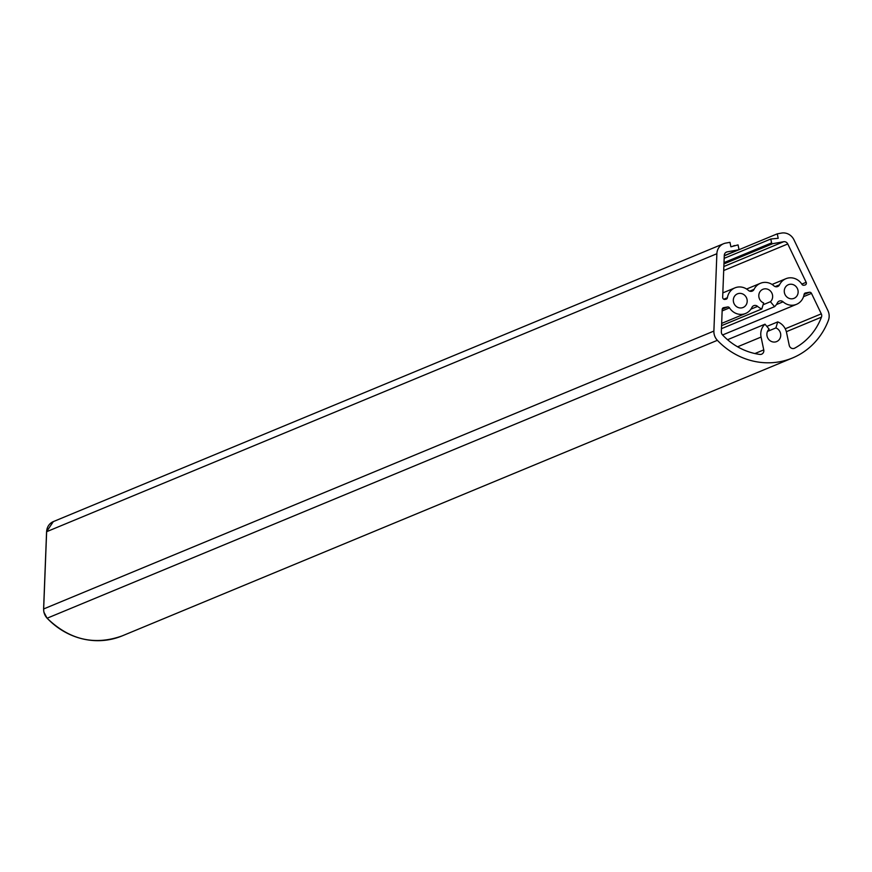<?xml version="1.0" encoding="UTF-8"?>
<svg xmlns="http://www.w3.org/2000/svg" width="872" height="872" viewBox="0 0 872 872"><rect width="100%" height="100%" fill="white"/><g stroke="black" fill="none" stroke-linecap="round" stroke-linejoin="round"><path stroke-width="1.31" d="M747.042 299.456A7.379 6.867 -112.5 0 1 743.086 307.489A7.379 6.867 -112.5 0 1 733.483 301.886A7.379 6.867 -112.5 0 1 737.439 293.853A7.379 6.867 -112.5 0 1 747.042 299.456M797.978 290.3A7.379 6.867 -112.5 0 1 794.032 298.333A7.379 6.867 -112.5 0 1 784.429 292.741A7.379 6.867 -112.5 0 1 788.375 284.708A7.379 6.867 -112.5 0 1 797.978 290.3M738.148 249.893A0.992 0.926 67.5 0 0 738.322 249.839L724.272 255.67L738.148 249.893L727.204 251.855A3.957 3.684 -112.5 0 0 724.283 255.365L722.67 297.298A1.984 1.842 67.5 0 0 724.937 299.412L725.962 299.227A1.984 1.842 67.5 0 0 727.39 297.723A13.865 12.895 -112.5 0 1 734.954 287.869A13.865 12.895 -112.5 0 1 748.394 290.387A3.957 3.684 -112.5 0 0 754.051 289.373A13.865 12.895 -112.5 0 1 760.428 283.291A13.865 12.895 -112.5 0 1 773.856 285.809A3.957 3.684 -112.5 0 0 779.524 284.795A13.865 12.895 -112.5 0 1 785.89 278.713A13.865 12.895 -112.5 0 1 801.946 284.327A1.984 1.842 67.5 0 0 803.886 285.231L804.911 285.046A1.984 1.842 67.5 0 0 806.164 282.299L801.815 284.108M724.272 255.812L777.268 233.838L781.53 233.075A11.979 11.151 67.5 0 1 793.989 239.865L827.909 310.596A11.979 11.151 67.5 0 1 828.4 320.373A72.79 67.722 -112.5 0 1 792.495 357.978A72.79 67.722 -112.5 0 1 717.373 340.32A11.979 11.151 -112.5 0 1 714.146 334.14A11.979 11.151 -112.5 0 1 713.885 331.077L43.654 608.95A11.979 11.151 67.5 0 0 43.916 612.013A11.979 11.151 67.5 0 0 47.143 618.204L47.088 618.128M767.491 331.404L775.895 327.927A7.379 6.867 -112.5 0 1 776.636 341.584A7.379 6.867 -112.5 0 1 769.126 329.136L764.995 324.188L727.553 339.709M721.58 325.648L761.812 308.961L763.643 302.944A7.379 6.867 -112.5 0 1 762.913 289.286A7.379 6.867 -112.5 0 1 770.423 301.723L763.087 304.764M764.995 324.188A13.865 12.895 -112.5 0 0 761.082 337.061L763.752 349.879A3.957 3.684 67.5 0 1 759.828 354.424A64.866 60.353 -112.5 0 1 722.517 334.924A4.055 3.771 -112.5 0 1 721.34 331.796L722.201 309.418A1.984 1.842 -112.5 0 1 723.662 307.663L727.575 306.966A1.984 1.842 -112.5 0 1 729.515 307.87L722.147 310.923M761.812 308.961A13.865 12.895 -112.5 0 1 757.605 306.388A3.957 3.684 -112.5 0 0 751.947 307.402A13.865 12.895 -112.5 0 1 745.571 313.484A13.865 12.895 -112.5 0 1 729.515 307.87M770.423 301.723L774.554 306.672L721.46 328.69M775.895 327.927L777.726 321.899A13.865 12.895 -112.5 0 1 786.544 332.483L789.225 345.301A3.957 3.684 -112.5 0 0 794.708 348.157A64.866 60.353 -112.5 0 0 821.457 317.146A4.055 3.771 67.5 0 0 821.293 313.833L811.483 293.384A1.984 1.842 -112.5 0 0 809.423 292.262L805.51 292.959A1.984 1.842 67.5 0 0 804.071 294.474A13.865 12.895 -112.5 0 1 796.518 304.328A13.865 12.895 -112.5 0 1 783.078 301.81A3.957 3.684 -112.5 0 0 777.421 302.824A13.865 12.895 -112.5 0 1 774.554 306.672M777.726 321.899L766.848 326.411M713.885 331.077L716.871 253.719A11.979 11.151 -112.5 0 1 723.553 243.735A11.979 11.151 -112.5 0 1 725.7 243.103L729.962 242.34L730.889 246.787L738.05 244.901L738.857 248.76A0.992 0.926 67.5 0 1 738.322 249.839M734.409 245.555L731.848 246.613M777.268 233.838L778.195 238.285L770.793 239.015L724.174 258.341M770.793 239.015L771.6 242.885A0.992 0.926 67.5 0 0 772.712 243.68L723.956 263.9M806.164 282.299L787.776 243.964A3.957 3.684 67.5 0 0 783.656 241.718L772.712 243.68M717.373 340.32L47.143 618.204A72.79 67.722 67.5 0 0 122.265 635.852L792.495 357.978M723.662 307.663L722.975 307.947M727.575 306.966L722.223 309.178M757.605 306.388L750.912 309.157M783.078 301.81L776.385 304.579M805.51 292.959L804.823 293.243M809.423 292.262L804.071 294.474M811.483 293.384L803.526 296.676M821.293 313.833L785.247 328.777M821.457 317.146L786.359 331.698M794.708 348.157L794.043 348.429M761.082 337.061L737.581 346.794M763.752 349.879L754.923 353.542M727.204 251.855L725.842 252.422M723.553 243.735L53.323 521.609A11.979 11.151 67.5 0 0 46.641 531.593L43.654 609.059M716.871 253.719L46.641 531.702M724.011 262.614L771.6 242.885M783.656 241.718L723.858 266.516M787.776 243.964L723.706 270.527M779.524 284.795L775.186 286.594M754.051 289.373L749.713 291.161M727.39 297.723L723.76 299.227M53.323 521.609L46.587 531.648L43.6 609.005L43.862 612.057L47.077 618.204C69.498 639.885 94.558 645.771 122.265 635.852M745.571 313.484L721.656 323.392M796.518 304.328L722.572 334.979M785.89 278.713L772.058 284.446M760.428 283.291L746.596 289.024M734.954 287.869L722.844 292.883"/></g></svg>
